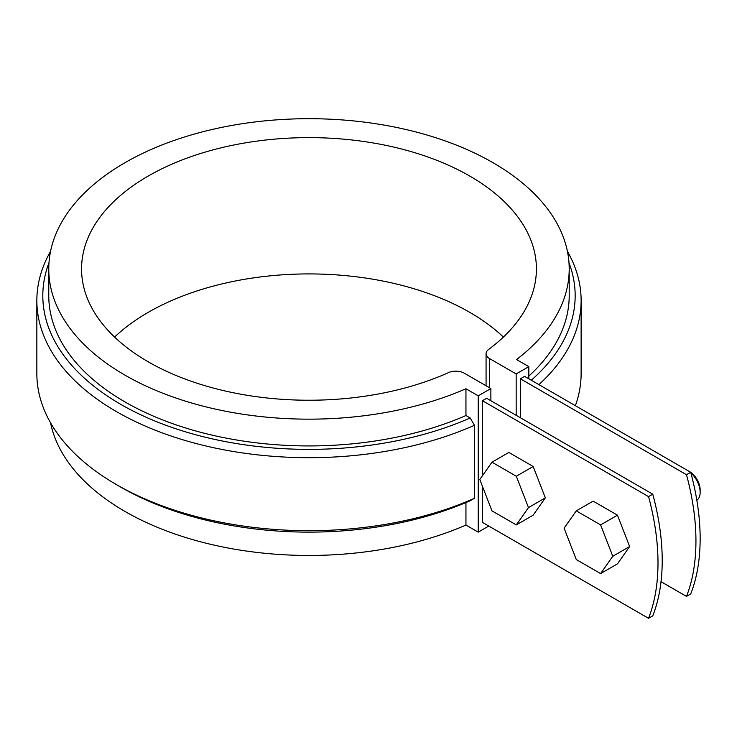 <?xml version="1.0" encoding="UTF-8"?>
<svg xmlns="http://www.w3.org/2000/svg" width="737" height="737" viewBox="0 0 737 737"><rect width="100%" height="100%" fill="white"/><g stroke="black" fill="none" stroke-linecap="round" stroke-linejoin="round"><path stroke-width="1.11" d="M482.449 400.716L486.66 398.284L652.77 494.186A214.614 123.908 60 0 1 652.77 615.865L648.551 618.306A214.614 123.908 -120 0 0 648.551 496.618L482.449 400.716L482.449 475.733M686.497 474.711L690.707 472.279A214.614 123.908 60 0 1 690.707 593.967L686.497 596.399A214.614 123.908 -120 0 0 686.497 474.711L520.386 378.809L520.386 417.75M520.386 378.809L524.606 376.377L690.707 472.279M648.551 496.618L652.77 494.186M661.025 581.696L686.497 596.399M482.449 486.328L482.449 522.404L648.551 618.306M465.95 502.56L465.95 525.048L478.23 532.142L478.23 395.852L465.95 388.758A260.216 150.237 180 0 1 193.085 403.434A260.216 150.237 180 0 1 48.771 268.931A260.216 150.237 180 0 1 308.987 118.694A260.216 150.237 180 0 1 569.204 268.931A260.216 150.237 180 0 1 516.536 359.555L528.816 366.639L516.167 373.945L489.561 358.578A11.921 6.882 180 0 1 486.07 353.714A11.921 6.882 180 0 1 488.576 349.495A227.429 131.306 180 0 0 536.416 268.931A227.429 131.306 180 0 0 308.987 137.626A227.429 131.306 180 0 0 81.558 268.931A227.429 131.306 180 0 0 209.013 386.87A227.429 131.306 180 0 0 448.52 372.618A11.921 6.882 180 0 1 464.273 373.18L490.879 388.546L490.879 400.716M114.585 337.076A227.429 131.306 180 0 1 503.389 337.076M478.23 532.142L488.769 526.052M465.95 525.048A260.216 150.237 180 0 1 206.968 543.427A260.216 150.237 180 0 1 50.567 422.835M465.95 388.758L465.95 415.53L470.206 417.98L474.453 425.304A272.137 157.119 180 0 1 188.515 441.454A272.137 157.119 180 0 1 36.85 300.567A272.137 157.119 180 0 1 50.567 251.317M36.85 300.567L36.85 373.585A272.137 157.119 0 0 0 116.557 484.679A272.137 157.119 0 0 0 474.453 498.323L474.453 425.304M474.453 498.323L470.206 500.727A266.177 153.674 0 0 1 120.767 487.111L116.557 484.679M528.816 378.809L528.816 366.639M567.407 251.317A272.137 157.119 180 0 1 581.125 300.567A272.137 157.119 180 0 1 538.894 384.631M531.276 380.237A266.177 153.674 0 0 0 568.982 262.777M490.879 388.546L478.23 395.852M516.167 373.945L516.167 415.318M48.771 268.931L48.771 295.703A260.216 150.237 0 0 0 193.085 430.205A260.216 150.237 0 0 0 465.95 415.53M48.992 262.777A266.177 153.674 0 0 0 165.788 425.24A266.177 153.674 0 0 0 470.206 417.98M575.376 405.691A272.137 157.119 0 0 0 581.125 373.585L581.125 300.567M528.816 376.091A260.216 150.237 0 0 0 569.204 295.703L569.204 268.931M600.609 573.589L617.477 563.851L629.647 546.541L617.477 515.181L593.138 501.123L576.279 510.861L564.109 528.171L576.279 559.54L600.609 573.589L612.779 556.278L600.609 524.91L576.279 510.861M600.609 524.91L617.477 515.181M696.843 500.276A17.881 10.327 -120 0 0 698.455 498.654A17.881 10.327 -120 0 0 700.15 492.334A17.881 10.327 -120 0 0 690.873 472.905M690.735 472.362A14.906 8.604 60 0 1 700.15 489.902L700.15 492.334M612.779 556.278L629.647 546.541M516.305 524.91L533.164 515.181L545.334 497.862L533.164 466.503L508.834 452.454L491.966 462.191L479.796 479.501L491.966 510.861L516.305 524.91L528.475 507.6L516.305 476.24L491.966 462.191M516.305 476.24L533.164 466.503M528.475 507.6L545.334 497.862M489.561 358.578L489.561 387.782M486.07 385.773L486.07 353.714"/></g></svg>
